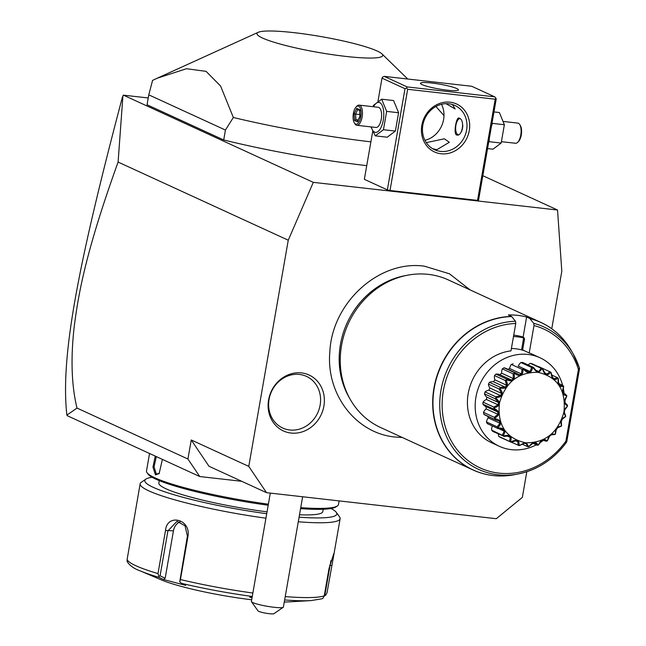 <?xml version="1.0" encoding="UTF-8"?>
<svg xmlns="http://www.w3.org/2000/svg" width="646" height="646" viewBox="0 0 646 646"><rect width="100%" height="100%" fill="white"/><g stroke="black" fill="none" stroke-linecap="round" stroke-linejoin="round"><path stroke-width="0.97" d="M551.765 328.757L561.81 271.199L557.538 210.015L313.302 182.35L288.253 240.207L248.775 466.388L266.507 492.672L496.298 518.706L522.339 497.38L526.813 471.725M290.999 433.046A30.766 27.544 -65.3 0 1 268.607 399.842A30.766 27.544 -65.3 0 1 301.496 372.912A30.766 27.544 -65.3 0 1 323.888 406.108A30.766 27.544 -65.3 0 1 290.999 433.046M313.302 182.35L123.443 95.156L122.942 95.624L118.097 162.065L288.253 240.207M482.828 175.704L557.538 210.015M123.443 95.156L148.233 97.966M495.207 99.201L407.666 89.285L390.006 190.473L477.547 200.389L478.549 200.22L496.209 99.032L495.878 98.127L495.207 99.201L477.547 200.389M372.694 131.477L364.352 179.322L387.358 189.884L390.006 190.473M223.702 139.964L225.438 130.048L233.343 117.491L220.593 86.031L206.05 71.351L186.468 68.718L157.156 78.247L152.561 80.395L148.774 94.841L147.046 104.757L223.702 139.964A162.412 20.438 9.9 0 0 366.734 165.651M118.097 162.065C85.28 253.046 78.279 294.834 74.161 327.11C70.6 358.643 71.544 385.63 76.995 408.07L187.921 459.015L191.248 439.966L208.973 466.25L266.507 492.672M191.248 439.966L248.775 466.388M187.921 459.015L199.743 476.538L241.725 481.294M76.995 408.07L66.877 415.128L67.418 415.766L199.743 476.538M66.877 415.128C60.312 356.737 77.875 265.449 122.449 96.989M339.118 500.9L338.488 504.51A97.449 12.258 -170.1 0 1 337.446 505.907A97.449 12.258 -170.1 0 1 300.745 507.651M268.381 504.187A97.449 12.258 -170.1 0 1 147.005 472.67A97.449 12.258 -170.1 0 1 146.497 470.999L149.549 453.492M162.396 459.387L159.134 473.583L155.468 474.867L152.957 467.106L155.25 456.108M268.195 505.212A96.23 12.104 -170.1 0 1 147.991 474.051L147.005 472.67M337.446 505.907L336.049 506.868A96.23 12.104 -170.1 0 1 300.576 508.644M299.502 514.781A83.237 10.473 9.9 0 0 322.822 511.592L323.234 509.242M159.239 480.624L158.835 482.966A83.237 10.473 9.9 0 0 267.04 511.85M331.043 508.507A97.449 12.258 -170.1 0 1 336.316 512.367A97.449 12.258 -170.1 0 1 299.082 517.171M266.717 513.707A97.449 12.258 -170.1 0 1 145.875 479.13A97.449 12.258 -170.1 0 1 152.141 477.281M336.316 512.367L339.602 516.962A101.511 12.775 -170.1 0 1 340.135 518.698A101.511 12.775 -170.1 0 1 298.282 521.774M285.225 596.605A101.511 12.775 9.9 0 0 324.26 595.822L329.008 568.617L333.772 553.687L333.764 555.189L327.021 592.729L325.705 595.208L324.486 594.506M265.934 518.197A101.511 12.775 -170.1 0 1 140.142 483.797L127.133 559.412A101.511 12.775 9.9 0 0 157.995 573.583L165.513 530.503C167.064 512.989 191.2 519.271 187.954 536.446L180.436 579.535A101.511 12.775 9.9 0 0 252.877 593.028M140.142 483.797A101.511 12.775 -170.1 0 1 141.224 482.344L145.875 479.13M252.271 596.468A98.499 12.395 -170.1 0 1 181.373 583.314L179.717 581.852L180.436 579.535M324.26 595.822L323.121 598.091L321.756 598.85L310.871 600.602A98.499 12.395 -170.1 0 1 284.636 599.964M330.938 560.599L324.946 594.473M324.244 595.895L325.705 595.208M310.871 600.602L287.922 601.919A73.087 9.197 -170.1 0 1 284.272 602.04M157.995 573.583L159.191 577.435A98.499 12.395 -170.1 0 1 139.924 570.765C129.588 567.245 126.228 560.357 127.189 561.059L127.133 559.412M181.373 583.314L185.717 585.397L163.535 579.519L165.166 578.235L160.079 575.796L158.755 576.297M160.079 575.796L167.92 530.891L177.028 521.29L185.039 525.804L187.405 536.051L179.717 581.852M252.077 597.582L249.744 597.227L252.215 596.823M251.698 599.779A73.087 9.197 -170.1 0 1 161.08 579.777L139.924 570.765M163.535 579.519L159.191 577.435M165.166 578.235L173.443 530.842A12.177 9.965 89.5 0 1 180.048 521.847M159.433 473.252L156.34 474.156L154.071 466.864L156.292 456.585M270.311 493.108L251.399 601.458A16.239 2.043 9.9 0 0 251.488 601.733A16.239 2.043 9.9 0 0 252.812 602.597A16.239 2.043 9.9 0 0 269.592 606.683A16.239 2.043 9.9 0 0 283.231 607.28A16.239 2.043 9.9 0 0 283.4 607.046L302.643 496.766M283.231 607.28L273.928 613.7A8.123 1.026 -170.1 0 1 265.837 613.191A8.123 1.026 -170.1 0 1 258.061 610.93L251.488 601.733M450.052 102.181A26.389 23.627 -65.3 0 1 469.262 130.662A26.389 23.627 -65.3 0 1 441.048 153.764A26.389 23.627 -65.3 0 1 421.838 125.284A26.389 23.627 -65.3 0 1 450.052 102.181M407.666 89.285L406.52 88.001L407.19 86.927L494.731 96.843L495.878 98.127M377.967 101.269L382.004 78.134L405.018 88.704L406.52 88.001M405.018 88.704L387.358 189.884M382.004 78.134L382.682 77.052L384.176 76.357L407.19 86.927M494.731 96.843L471.717 86.273L384.176 76.357M447.266 90.182A19.283 2.431 -170.1 0 1 420.457 83.286A19.283 2.431 -170.1 0 1 431.649 83.011A19.283 2.431 -170.1 0 1 458.45 89.915A19.283 2.431 -170.1 0 1 447.266 90.182M452.45 104.523L455.131 108.964L446.015 103.667M440.572 151.406A24.362 21.811 -65.3 0 1 434.564 149.735A24.362 21.811 -65.3 0 1 423.663 121.747A24.362 21.811 -65.3 0 1 448.881 103.788A24.362 21.811 -65.3 0 1 454.897 105.459A24.362 21.811 -65.3 0 1 465.798 133.447A24.362 21.811 -65.3 0 1 440.572 151.406M426.295 142.645L444.327 138.785L449.317 142.281L436.874 149.702L432.65 148.725M424.947 140.335A24.362 21.811 114.7 0 0 441.501 104.281M456.375 134.852C453.355 133.488 456.439 115.812 459.29 118.186C465.338 119.898 462.253 137.574 456.375 134.852L456.9 134.998M458.822 118.048L459.29 118.186M459.912 118.598A8.123 3.472 -83.5 0 0 458.394 119.381A8.123 3.472 -83.5 0 0 455.769 126.285A8.123 3.472 -83.5 0 0 456.779 133.601A8.123 3.472 -83.5 0 0 457.828 134.61A8.123 3.472 -83.5 0 0 458.289 134.748M461.632 131.348A8.123 3.472 -83.5 0 0 462.786 125.106M457.861 134.901A8.527 3.642 96.5 0 1 457.021 133.988A8.527 3.642 96.5 0 1 456.9 133.787M458.555 119.227A8.527 3.642 96.5 0 1 458.717 119.058A8.527 3.642 96.5 0 1 459.645 118.396M491.485 126.115L492.422 123.37L492.058 122.813M488.715 141.95L489.224 141.692L489.256 138.842M487.56 148.58L492.987 149.194L501.167 143.049L504.365 124.718L499.39 112.541L493.956 111.919M504.365 124.718L492.422 123.37M501.167 143.049L489.224 141.692M503.727 121.505L517.809 123.095A10.15 4.336 96.5 0 1 518.399 123.265A10.15 4.336 -83.5 0 1 519.707 124.525L520.313 125.494A9.133 3.9 -83.5 0 1 521.459 133.73A9.133 3.9 -83.5 0 1 518.504 141.498L517.696 142.306A10.15 4.336 -83.5 0 0 520.975 133.674A10.15 4.336 -83.5 0 0 519.707 124.525M514.935 143.105A10.15 4.336 -83.5 0 0 515.524 143.267A10.15 4.336 -83.5 0 0 517.696 142.306M370.933 126.891L375.278 135.854L387.212 137.21L395.384 131.065L398.582 112.735L393.608 100.558L381.673 99.201L373.501 105.346L373.017 106.695M395.384 131.065L383.449 129.717L386.647 111.387L381.673 99.201M375.278 135.854L383.449 129.717M398.582 112.735L386.647 111.387M371.256 126.931A15.1 6.452 -83.5 0 0 374.575 132.139A15.1 6.452 -83.5 0 0 383.264 120.188A15.1 6.452 -83.5 0 0 379.719 102.625A15.1 6.452 -83.5 0 0 373.541 106.76M359.144 105.128A10.15 4.336 -83.5 0 1 359.725 105.29A10.15 4.336 96.5 0 1 362.22 116.401A10.15 4.336 96.5 0 1 356.858 125.3L376.004 127.464A10.15 4.336 -83.5 0 0 381.366 118.573A10.15 4.336 -83.5 0 0 378.879 107.462A10.15 4.336 -83.5 0 0 378.29 107.293L359.144 105.128A10.15 4.336 -83.5 0 0 356.963 106.089L356.156 106.897A9.133 3.9 -83.5 0 0 353.209 114.665A9.133 3.9 -83.5 0 0 354.347 122.901A9.133 3.9 -83.5 0 0 355.526 124.032A9.133 3.9 96.5 0 0 360.783 116.805A9.133 3.9 96.5 0 0 358.643 106.178A9.133 3.9 -83.5 0 0 356.156 106.897M354.347 122.901L354.953 123.871A10.15 4.336 -83.5 0 0 356.269 125.13A10.15 4.336 96.5 0 0 356.858 125.3M360.121 110.692L359.604 109.683L356.689 108.342L354.17 113.769L354.565 120.536L357.48 121.868L360 116.45L359.604 109.683L359.879 116.353M356.689 108.342L357.424 109.497L359.87 110.627M360 116.45L360.452 116.328M358.344 120.85L357.48 121.868L357.577 121.311L359.887 116.345M354.565 120.536L355.922 119.736L357.892 120.641M354.17 113.769L355.591 114.1L355.922 119.736L358.191 119.994M359.782 114.568L355.591 114.1L357.674 109.618M233.343 117.491A162.412 20.438 9.9 0 0 370.885 141.845M148.774 94.841L225.438 130.048M294.003 32.655A63.833 8.035 9.9 0 0 258.255 32.3A63.833 8.035 9.9 0 0 280.501 44.13A63.833 8.035 9.9 0 0 345.691 56.396A63.833 8.035 9.9 0 0 381.939 53.884A63.833 8.035 9.9 0 0 294.003 32.655M443.988 115.61L435.921 106.477M350.358 399.575L349.066 397.322A79.418 71.1 -65.3 0 1 404.929 275.697L407.473 275.212A81.202 72.699 114.7 0 0 350.358 399.575A81.202 72.699 114.7 0 0 380.607 427.523L473.042 469.973A81.202 72.699 -65.3 0 1 435.331 381.56A81.202 72.699 -65.3 0 1 511.551 316.411L508.378 314.949A81.202 72.699 114.7 0 1 517.599 315.361A81.202 72.699 114.7 0 1 526.611 317.016L523.115 337.067A60.902 54.53 -65.3 0 0 513.723 335.153M526.611 317.016L529.793 318.478A81.202 72.699 -65.3 0 1 540.823 322.386L448.381 279.936A81.202 72.699 114.7 0 0 428.346 274.372A81.202 72.699 114.7 0 0 407.473 275.212M529.793 318.478L533.733 323.331L534 325.544L529.219 352.958L522.638 349.938L524.576 338.859L523.115 337.067M566.413 442.348C565.759 443.536 565.589 443.14 565.896 441.17L578.412 369.455L579.381 368.026L579.527 368.632L566.784 441.654L566.171 442.736C553.469 459.556 537.456 469.965 518.132 473.97A78.344 70.139 -65.3 0 1 439.732 406.084A78.344 70.139 -65.3 0 1 515.492 321.264L511.551 316.411M529.219 352.958A48.725 43.621 -65.3 0 1 532.304 354.218L540.048 357.779A48.725 43.621 114.7 0 0 475.949 397.096A48.725 43.621 -65.3 0 0 499.382 446.329A48.725 43.621 -65.3 0 0 536.285 444.844M499.382 446.329L491.638 442.776A48.725 43.621 -65.3 0 1 468.552 391.718A48.725 43.621 -65.3 0 1 510.978 350.891L515.766 323.476L515.492 321.264M513.481 336.566A60.902 54.53 -65.3 0 1 523.139 337.777L523.914 337.43M522.638 349.938L524.576 338.859M524.14 339.085L523.139 337.777M523.171 350.18L522.549 349.946M522.251 349.922L521.588 349.696L523.559 338.383M524.641 350.802L521.588 349.696M511.39 348.517A48.725 43.621 -65.3 0 1 515.702 348.775A48.725 43.621 -65.3 0 1 524.633 350.851M543.456 440.289A48.725 43.621 -65.3 0 1 540.759 442.203M564.063 393.503A48.725 43.621 114.7 0 0 563.482 389.199M562.609 385.282A48.725 43.621 114.7 0 0 540.048 357.779M542.422 368.656A40.278 36.063 114.7 0 0 542.067 368.567C539.951 371.442 538.546 372.621 537.835 372.112C537.189 372.459 535.574 370.933 532.982 367.534A40.278 36.063 114.7 0 0 532.611 367.55C531.238 373.8 528.162 374.317 523.389 369.108A40.278 36.063 114.7 0 0 523.026 369.221C523.05 375.915 520.135 377.272 514.297 373.275A40.278 36.063 114.7 0 0 513.966 373.485C515.476 380.203 512.924 382.295 506.327 379.743A40.278 36.063 114.7 0 0 506.044 380.034C509.024 386.373 507.013 389.053 500.012 388.076A40.278 36.063 114.7 0 0 499.81 388.424C504.155 393.987 502.814 397.08 495.789 397.71A40.278 36.063 114.7 0 0 495.676 398.098C501.175 402.539 500.602 405.833 493.948 407.973A40.278 36.063 114.7 0 0 493.932 408.377C500.303 411.445 500.529 414.716 494.61 418.188A40.278 36.063 114.7 0 0 494.691 418.568C501.595 420.094 502.612 423.122 497.735 427.644A40.278 36.063 114.7 0 0 497.905 427.983C504.962 427.902 506.698 430.478 503.105 435.695A40.278 36.063 114.7 0 0 503.355 435.969C510.178 434.338 512.512 436.284 510.364 441.807A40.278 36.063 114.7 0 0 510.671 441.993C516.881 438.957 519.659 440.144 518.996 445.546A40.278 36.063 114.7 0 0 519.352 445.635C522.929 443.439 524.972 442.542 525.473 442.954C526.32 442.704 527.306 443.939 528.436 446.669A40.278 36.063 114.7 0 0 528.808 446.661C532.861 441.638 535.938 441.113 538.029 445.094A40.278 36.063 114.7 0 0 538.393 444.981C541.049 439.514 543.964 438.166 547.122 440.927A40.278 36.063 114.7 0 0 547.453 440.717C548.624 435.226 551.175 433.143 555.092 434.459A40.278 36.063 114.7 0 0 555.374 434.169C555.076 429.065 557.086 426.384 561.406 426.126A40.278 36.063 114.7 0 0 561.608 425.779C559.945 421.45 561.285 418.358 565.63 416.5A40.278 36.063 114.7 0 0 565.743 416.113C562.924 412.899 563.498 409.604 567.471 406.229A40.278 36.063 114.7 0 0 567.487 405.825C563.797 403.992 563.562 400.714 566.8 396.014A40.278 36.063 114.7 0 0 566.728 395.635C562.505 395.336 561.487 392.316 563.683 386.558A40.278 36.063 114.7 0 0 563.514 386.219C559.137 387.527 557.401 384.959 558.305 378.508A40.278 36.063 114.7 0 0 558.063 378.233C553.921 381.1 551.587 379.154 551.054 372.403A40.278 36.063 114.7 0 0 550.747 372.209C547.219 376.481 544.441 375.294 542.422 368.656L545.103 373.21L547.073 374.05L549.899 371.741L539.119 366.791A8.446 7.558 114.7 0 0 538.78 366.863M532.982 367.534L533.515 367.429L536.656 371.313L538.812 371.555L541.138 368.293L530.358 363.343A40.278 36.063 -65.3 0 1 532.134 363.811L542.906 368.753M530.358 363.343A8.446 7.558 114.7 0 0 528.113 364.95M523.389 369.108L523.906 368.793L527.863 371.87L530.043 371.507L531.65 367.477L520.87 362.535A40.278 36.063 -65.3 0 1 522.735 362.479L533.515 367.429M520.87 362.535A8.446 7.558 114.7 0 0 518.31 366.112A36.87 33.011 114.7 0 0 518.132 366.137M513.134 363.843L513.15 363.851A8.446 7.558 114.7 0 0 513.15 363.851A8.446 7.558 114.7 0 0 513.134 363.843A40.278 36.063 -65.3 0 0 511.301 364.417A8.446 7.558 114.7 0 0 509.646 368.511A36.87 33.011 114.7 0 0 507.918 369.302M514.297 373.275L514.757 372.766L517.002 373.477L505.891 368.373A8.446 7.558 114.7 0 0 503.977 367.816A40.278 36.063 -65.3 0 0 502.313 368.866A8.446 7.558 114.7 0 0 501.659 373.194A36.87 33.011 114.7 0 0 499.851 374.68A8.446 7.558 114.7 0 0 499.818 374.664A8.446 7.558 114.7 0 0 495.894 374.123A40.278 36.063 -65.3 0 0 494.505 375.576A8.446 7.558 114.7 0 0 494.909 379.848A36.87 33.011 114.7 0 0 493.479 381.754A8.446 7.558 114.7 0 0 489.442 382.327A40.278 36.063 -65.3 0 0 488.416 384.087A8.446 7.558 114.7 0 0 489.846 388.012A36.87 33.011 114.7 0 0 488.893 390.208A8.446 7.558 114.7 0 0 485.041 391.88A40.278 36.063 -65.3 0 0 484.46 393.834A8.446 7.558 114.7 0 0 486.818 397.137A36.87 33.011 114.7 0 0 486.414 399.47A8.446 7.558 114.7 0 0 483.014 402.127A40.278 36.063 -65.3 0 0 482.901 404.13A8.446 7.558 114.7 0 0 485.663 406.431L497.767 411.978L493.681 409.079L482.901 404.13M486.034 406.6A36.87 33.011 114.7 0 0 486.196 408.91A8.446 7.558 114.7 0 0 483.483 412.366A40.278 36.063 -65.3 0 0 483.862 414.288A8.446 7.558 114.7 0 0 485.243 415.136L496.265 420.199L483.862 414.288M487.714 416.266A36.87 33.011 114.7 0 0 488.271 417.889A8.446 7.558 114.7 0 0 486.422 421.903A40.278 36.063 -65.3 0 0 487.262 423.615L498.034 428.564L497.905 427.983M492.397 425.972A8.446 7.558 114.7 0 0 491.622 430.091A40.278 36.063 -65.3 0 0 492.866 431.471L503.355 435.969M498.373 433.999A8.446 7.558 114.7 0 0 498.744 436.365A40.278 36.063 -65.3 0 0 500.311 437.318L510.671 441.993M518.996 445.546L511.454 442.211M528.436 446.669L527.475 446.58L526.24 443.576L524.092 443.334L519.352 445.635M518.076 445.247L517.801 441.678L515.823 440.838L511.083 442.268M510.364 441.807L498.744 436.365M509.524 441.307L510.283 437.447L507.691 436.252M510.283 437.447L508.628 436.066L503.646 436.413M503.105 435.695L491.622 430.091M502.402 435.033L504.219 431.165L499.552 429.025M504.219 431.165L502.984 429.34L498.034 428.564M497.735 427.644L497.194 426.853L486.422 421.903M497.194 426.853L500.004 423.275L488.271 417.889M500.004 423.275L499.277 421.127L496.265 420.199M494.61 418.188L494.255 417.316L483.483 412.366M494.634 419.238L494.691 418.568M494.255 417.316L497.929 414.304L486.196 408.91M497.929 414.304L497.767 411.978M493.948 407.973L493.786 407.069L483.014 402.127M493.681 409.079L493.932 408.377M493.786 407.069L498.147 404.864L486.414 399.47M498.147 404.864L498.55 402.523L486.818 397.137M498.55 402.523L495.232 398.776L484.46 393.834M495.789 397.71L495.821 396.83L485.041 391.88M495.232 398.776L495.676 398.098M495.821 396.83L500.626 395.602L488.893 390.208M500.626 395.602L501.579 393.398L489.846 388.012M501.579 393.398L499.188 389.037L488.416 384.087M500.012 388.076L500.214 387.277L489.442 382.327M499.188 389.037L499.81 388.424M500.214 387.277L505.212 387.14L493.479 381.754M505.212 387.14L506.642 385.234L494.909 379.848M506.642 385.234L505.277 380.526L494.505 375.576M506.327 379.743L506.674 379.065L495.894 374.123M505.277 380.526L506.044 380.034M511.503 380.034L499.851 374.68M506.674 379.065L511.584 380.066L513.392 378.588L501.659 373.194M499.818 374.664L511.584 380.066M513.392 378.588L513.086 373.816L502.313 368.866M514.757 372.766L503.977 367.816M513.086 373.816L513.966 373.485M517.002 373.477L519.311 374.858L521.379 373.905L509.646 368.511M521.379 373.905L522.081 369.367L511.301 364.417M522.081 369.367L523.026 369.221M530.043 371.507L518.31 366.112M531.65 367.477L532.611 367.55M538.812 371.555L536.01 370.271M541.138 368.293L542.067 368.567M545.079 373.13L547.073 374.05M551.054 372.403L552.613 377.442L554.276 378.822L557.337 377.587L552.233 375.245M549.899 371.741L550.747 372.209M558.305 378.508L558.685 383.716L559.92 385.541L562.949 385.444L558.701 383.49M557.337 377.587L558.063 378.233M563.683 386.558L562.9 391.613L563.619 393.761L565.21 394.036L566.728 395.635M562.949 385.444L563.514 386.219M566.8 396.014L564.967 400.585L565.129 402.902L567.301 404.921L567.487 405.825M567.471 406.229L564.757 410.024L564.346 412.366L565.743 416.113M565.63 416.5L562.27 419.286L561.326 421.483L561.608 425.779M561.406 426.126L557.692 427.741L556.263 429.647L555.374 434.169M555.092 434.459L551.321 434.815L549.504 436.3L547.453 440.717M547.122 440.927L546.225 441.242L543.593 440.023L541.526 440.984L538.393 444.981M538.029 445.094L537.076 445.207L533.023 443.35L537.06 445.207L535.041 443.011L532.853 443.382L528.808 446.661M527.475 446.58L522.582 444.335M537.843 372.314C518.205 372.096 505.406 382.327 499.463 403.007C497.186 425.044 505.883 438.303 525.545 442.793C545.192 443.011 557.982 432.78 563.926 412.1C566.203 390.063 557.506 376.804 537.843 372.314M533.733 323.331A78.344 70.139 -65.3 0 1 573.236 353.984L579.381 368.026M289.755 429.994A28.424 25.444 114.7 0 0 320.133 405.115A28.424 25.444 114.7 0 0 299.453 374.446A28.424 25.444 114.7 0 0 269.075 399.325A28.424 25.444 114.7 0 0 289.755 429.994M331.769 565.525L329.662 565.371M165.513 530.503L173.443 530.842M187.954 536.446L187.405 536.051M155.468 474.867L156.34 474.156M491.84 475.391A81.202 72.699 -65.3 0 1 473.042 469.973C486.01 475.827 499.713 477.41 514.159 474.737L518.132 473.97A78.344 70.139 -65.3 0 0 565.977 442.938M515.766 323.476A76.381 68.387 114.7 0 0 448.025 434.33A76.381 68.387 114.7 0 0 565.896 441.17M578.412 369.455A76.381 68.387 114.7 0 0 534 325.544M572.211 352.264A81.138 72.643 114.7 0 0 571.226 350.471L573.236 353.984A78.344 70.139 -65.3 0 1 579.292 367.76M557.175 333.118A81.202 72.699 -65.3 0 0 540.823 322.386C553.711 328.41 563.845 337.769 571.226 350.471A81.138 72.643 114.7 0 0 529.995 318.639M511.753 316.572A81.138 72.643 114.7 0 0 432.965 404.251A81.138 72.643 114.7 0 0 514.159 474.737M333.764 555.189L340.135 518.698M501.643 141.7L515.524 143.267M157.156 78.247L258.255 32.3M407.755 79.03L381.939 53.884M470.102 289.909L449.463 273.799L424.495 266.2C379.25 259.66 332.092 302.578 329.856 351.682C325.85 394.092 355.833 433.514 395.32 437.043L402.321 437.495M563.417 393.212L565.21 394.036M543.221 440.176L544.651 440.838"/></g></svg>
